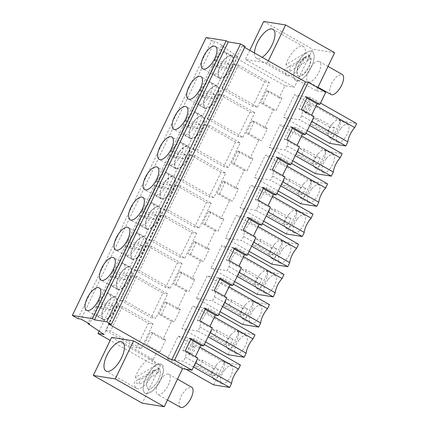 <?xml version="1.0" encoding="UTF-8"?>
<svg xmlns="http://www.w3.org/2000/svg" width="429" height="429" viewBox="0 0 429 429"><rect width="100%" height="100%" fill="white"/><g stroke="black" fill="none" stroke-linecap="round" stroke-linejoin="round"><path stroke-width="0.32" stroke-dasharray="2.15 1.61" d="M111.615 337.392L160.596 365.154L151.185 363.653L110.167 340.406M160.596 365.154L142.294 403.185M334.615 52.719L312.65 49.212L294.348 87.237L284.936 85.736L279.102 97.855L281.971 98.316L276.099 110.516L273.23 110.06L264.575 128.04L267.444 128.502L261.572 140.701L258.703 140.24L250.048 158.226L252.917 158.682L247.045 170.881L244.176 170.426L235.521 188.411L238.39 188.867L232.518 201.067L229.649 200.611L220.994 218.592L223.863 219.053L217.991 231.252L215.122 230.797L206.467 248.777L209.336 249.238L203.464 261.438L200.595 260.977L191.94 278.963L194.809 279.418L188.942 291.623L186.068 291.162L177.418 309.148L180.287 309.604L174.415 321.804L171.546 321.348L162.891 339.334L165.76 339.789L152.794 332.593L146.922 344.793L144.423 344.39L150.295 332.191L152.794 332.593M317.766 87.736L316.318 90.744L325.729 92.246M314.023 116.57L311.154 116.109L311.599 115.192M299.496 146.756L296.627 146.294L297.072 145.377M284.969 176.936L282.1 176.48L282.545 175.563M270.447 207.121L267.578 206.665L268.018 205.748M255.92 237.307L253.051 236.851L253.491 235.929M241.393 267.492L238.524 267.031L238.964 266.114M226.866 297.672L223.997 297.217L224.437 296.3M212.339 327.858L209.47 327.402L209.91 326.485M197.812 358.043L194.943 357.588L195.383 356.665M165.76 339.789L159.888 351.989L157.019 351.533L151.185 363.653M318.677 61.261A11.545 4.896 -60.5 0 0 309.025 69.943A11.545 4.896 -60.5 0 0 308.027 81.607A11.545 4.896 -60.5 0 0 308.762 81.864A11.545 4.896 -60.5 0 0 318.415 73.182A11.545 4.896 -60.5 0 0 319.412 61.519A11.545 4.896 -60.5 0 0 318.677 61.261M197.994 331.07L181.95 328.512L192.739 306.091L208.784 308.649L206.821 312.73A13.32 5.652 -60.5 0 0 199.957 326.995L197.994 331.07L208.049 336.77M243.538 236.438L241.575 240.519L225.531 237.961L236.32 215.54L252.365 218.098L250.402 222.179A13.32 5.652 -60.5 0 0 243.538 236.438L253.593 242.138M272.592 176.072L270.629 180.153L254.585 177.59L265.374 155.169L281.419 157.733L279.456 161.808A13.32 5.652 -60.5 0 0 272.592 176.072L282.647 181.767M235.875 252.365A13.32 5.652 -60.5 0 0 229.011 266.623L227.048 270.704L211.004 268.141L221.793 245.72L237.838 248.284L235.875 252.365L243.5 256.687M196.477 298.327L207.266 275.906L223.311 278.469L221.348 282.545A13.32 5.652 -60.5 0 0 214.484 296.809L212.521 300.89L196.477 298.327L220.104 311.717M256.102 210.333L240.058 207.775L250.847 185.355L266.892 187.913L264.929 191.994A13.32 5.652 -60.5 0 0 258.065 206.252L256.102 210.333L266.157 216.034M287.119 145.887L285.151 149.968L269.112 147.404L279.901 124.984L295.946 127.547L293.978 131.628A13.32 5.652 -60.5 0 0 287.119 145.887L297.174 151.587M168.147 374.04A11.545 4.896 -60.5 0 0 158.499 382.716A11.545 4.896 -60.5 0 0 157.497 394.385A11.545 4.896 -60.5 0 0 158.237 394.637A11.545 4.896 -60.5 0 0 167.889 385.955A11.545 4.896 -60.5 0 0 168.887 374.292A11.545 4.896 -60.5 0 0 168.147 374.04M178.212 336.277L194.257 338.835L192.294 342.916A13.32 5.652 -60.5 0 0 185.43 357.175L183.467 361.256L167.423 358.698L178.212 336.277L224.394 362.451L240.438 365.009M194.026 346.605A4.44 1.882 -60.5 0 0 190.31 349.941A4.44 1.882 -60.5 0 0 189.929 354.429A4.44 1.882 -60.5 0 0 190.213 354.526A4.44 1.882 -60.5 0 0 193.924 351.19A4.44 1.882 -60.5 0 0 194.305 346.702A4.44 1.882 -60.5 0 0 194.026 346.605M301.646 115.701L299.678 119.782L283.639 117.219L294.428 94.804L310.473 97.362L308.505 101.442A13.32 5.652 -60.5 0 0 301.646 115.701L311.701 121.402M306.424 113.052A4.44 1.882 -60.5 0 0 310.135 109.717A4.44 1.882 -60.5 0 0 310.521 105.228A4.44 1.882 -60.5 0 0 310.237 105.132A4.44 1.882 -60.5 0 0 306.526 108.467A4.44 1.882 -60.5 0 0 306.14 112.956A4.44 1.882 -60.5 0 0 306.424 113.052M245.109 46.471L242.165 46.005L244.653 47.415M242.165 46.005L108.414 323.922M77.944 318.629L211.695 40.712L206.102 37.538M211.695 40.712L214.838 41.211L81.081 319.128M284.936 85.736L231.757 55.593L237.838 56.564L221.686 45.726L223.23 45.973L214.838 41.211M223.23 45.973L89.479 323.89M221.686 45.726L88.17 323.15M237.838 56.564L104.086 334.481M231.757 55.593L99.137 331.161M264.575 128.04L251.979 120.903L246.107 133.103L248.611 133.505L261.572 140.701M258.703 140.24L246.107 133.103M250.048 158.226L237.452 151.088L231.585 163.288L234.084 163.685L247.045 170.881M244.176 170.426L231.585 163.288M235.521 188.411L222.93 181.274L217.058 193.474L219.557 193.87L232.518 201.067M229.649 200.611L217.058 193.474M220.994 218.592L208.403 211.454L202.531 223.654L205.03 224.056L217.991 231.252M215.122 230.797L202.531 223.654M206.467 248.777L193.876 241.64L188.004 253.839L190.503 254.241L203.464 261.438M200.595 260.977L188.004 253.839M191.94 278.963L179.349 271.825L173.477 284.025L175.976 284.422L188.942 291.623M186.068 291.162L173.477 284.025M177.418 309.148L164.822 302.011L158.95 314.21L161.449 314.607L174.415 321.804M171.546 321.348L158.95 314.21M162.891 339.334L150.295 332.191M157.019 351.533L144.423 344.39M279.102 97.855L266.506 90.717L260.634 102.917L263.133 103.319L276.099 110.516M273.23 110.06L260.634 102.917M105.765 330.346L136.551 347.796L141.259 348.546L110.468 331.097L105.765 330.346L117.584 305.786L148.37 323.235L136.551 347.796M207.448 119.058L238.234 136.508L242.943 137.259L212.157 119.809L207.448 119.058L219.267 94.498L250.059 111.948L238.234 136.508M149.34 239.795L180.132 257.244L184.835 257.995L154.049 240.546L149.34 239.795L161.165 215.235L191.951 232.684L180.132 257.244M163.867 209.609L194.659 227.059L199.362 227.81L168.576 210.36L163.867 209.609L175.686 185.049L206.478 202.499L194.659 227.059M120.292 300.161L132.111 275.6L162.897 293.055L151.078 317.61L155.786 318.361L124.995 300.911L120.292 300.161L151.078 317.61M134.813 269.98L165.605 287.43L170.313 288.181L139.522 270.731L134.813 269.98L146.638 245.42L177.424 262.87L165.605 287.43M235.532 142.133L223.713 166.693L228.416 167.444L240.235 142.884L235.532 142.133L204.74 124.683L192.921 149.238L223.713 166.693M221.005 172.313L209.186 196.873L213.889 197.624L225.713 173.069L221.005 172.313L190.213 154.864L178.394 179.424L209.186 196.873M252.761 106.322L264.586 81.762L233.794 64.312L221.975 88.873L252.761 106.322L257.47 107.073L226.684 89.623L221.975 88.873M160.548 363.931A16.651 7.062 -60.5 0 0 146.627 376.447A16.651 7.062 -60.5 0 0 145.184 393.275A16.651 7.062 -60.5 0 0 146.246 393.64L153.137 390.487L160.167 381.124L163.594 370.517L161.61 364.296L160.548 363.931A16.651 7.062 -60.5 0 0 146.627 376.447A16.651 7.062 -60.5 0 0 145.184 393.275A16.651 7.062 -60.5 0 0 146.246 393.64A16.651 7.062 -60.5 0 0 160.167 381.124A16.651 7.062 -60.5 0 0 161.61 364.296A16.651 7.062 -60.5 0 0 160.548 363.931M180.287 309.604L167.321 302.407L161.449 314.607M164.822 302.011L167.321 302.407M194.809 279.418L181.848 272.222L175.976 284.422M179.349 271.825L181.848 272.222M209.336 249.238L196.375 242.036L190.503 254.241M193.876 241.64L196.375 242.036M223.863 219.053L210.902 211.856L205.03 224.056M208.403 211.454L210.902 211.856M238.39 188.867L225.429 181.671L219.557 193.87M222.93 181.274L225.429 181.671M252.917 158.682L239.956 151.485L234.084 163.685M237.452 151.088L239.956 151.485M267.444 128.502L254.477 121.3L248.611 133.505M251.979 120.903L254.477 121.3M281.971 98.316L269.004 91.12L263.133 103.319M266.506 90.717L269.004 91.12M268.361 60.848L267.337 62.983L316.318 90.744M267.337 62.983L245.372 59.475L294.348 87.237M249.78 50.316L245.372 59.475M263.669 21.45L312.65 49.212M306.907 98.048L304.805 96.831L298.933 109.03L311.154 116.109M307.303 97.233L304.805 96.831M301.431 109.433L298.933 109.03M292.38 128.233L290.277 127.016L284.406 139.216L296.627 146.294M292.776 127.413L290.277 127.016M286.904 139.613L284.406 139.216M277.853 158.419L275.75 157.202L269.879 169.401L282.1 176.48M278.249 157.599L275.75 157.202M272.377 169.798L269.879 169.401M263.326 188.604L261.223 187.382L255.352 199.587L267.578 206.665M263.722 187.784L261.223 187.382M257.85 199.984L255.352 199.587M248.799 218.785L246.696 217.567L240.825 229.767L253.051 236.851M249.195 217.97L246.696 217.567M243.323 230.169L240.825 229.767M234.272 248.97L232.169 247.753L226.298 259.953L238.524 267.031M234.668 248.15L232.169 247.753M228.796 260.355L226.298 259.953M219.745 279.156L217.642 277.938L211.77 290.138L223.997 297.217M220.141 278.335L217.642 277.938M214.269 290.535L211.77 290.138M205.218 309.341L203.115 308.119L197.243 320.324L209.47 327.402M205.614 308.521L203.115 308.119M199.742 320.72L197.243 320.324M190.696 339.527L188.588 338.304L182.716 350.504L194.943 357.588M191.087 338.706L188.588 338.304M185.215 350.906L182.716 350.504M159.888 351.989L146.922 344.793M298.97 76.308A11.545 4.896 119.5 0 1 298.23 76.056A11.545 4.896 119.5 0 1 299.233 64.393A11.545 4.896 119.5 0 1 308.88 55.711L309.62 55.963L310.998 60.275L308.617 67.632L303.748 74.126L298.97 76.308L298.23 76.056L296.852 71.745L299.233 64.393L304.102 57.899L308.88 55.711A11.545 4.896 119.5 0 1 309.62 55.963A11.545 4.896 119.5 0 1 308.617 67.632A11.545 4.896 119.5 0 1 298.97 76.308M205.577 341.902L181.95 328.512M199.957 326.995L210.012 332.69M206.821 312.73L214.446 317.052M218.838 314.35L208.784 308.649M228.131 354.686L238.921 332.266L254.965 334.829M238.921 332.266L192.739 306.091M232.952 339.119L228.051 338.336L225 344.675L229.901 345.452L232.952 339.119L217.208 330.196L212.307 329.413L209.255 335.751L214.157 336.529L217.208 330.196M229.901 345.452L214.157 336.529M251.63 246.219L241.575 240.519M250.402 222.179L258.027 226.501M262.419 223.799L252.365 218.098M271.713 264.135L282.502 241.715L298.546 244.273M282.502 241.715L236.32 215.54M249.158 251.351L225.531 237.961M276.533 248.563L271.632 247.78L268.581 254.118L273.482 254.901L276.533 248.563L260.789 239.639L255.888 238.856L252.837 245.195L257.738 245.978L260.789 239.639M273.482 254.901L257.738 245.978M280.684 185.848L270.629 180.153M279.456 161.808L287.081 166.136M291.473 163.428L281.419 157.733M300.767 203.764L311.556 181.344L327.6 183.907M311.556 181.344L265.374 155.169M278.212 190.98L254.585 177.59M305.587 188.197L300.686 187.414L297.635 193.752L302.536 194.535L305.587 188.197L289.843 179.274L284.942 178.491L281.891 184.829L286.792 185.612L289.843 179.274M302.536 194.535L286.792 185.612M229.011 266.623L239.066 272.324M247.892 253.984L237.838 248.284M257.185 294.315L267.975 271.895L284.019 274.458M267.975 271.895L221.793 245.72M234.631 281.537L211.004 268.141M262.006 278.748L257.105 277.965L254.054 284.304L258.955 285.087L262.006 278.748L246.262 269.825L241.361 269.042L238.309 275.38L243.211 276.163L246.262 269.825M258.955 285.087L243.211 276.163M237.103 276.405L227.048 270.704M242.658 324.501L253.448 302.08L207.266 275.906M247.479 308.934L242.578 308.151L239.527 314.489L244.428 315.272L247.479 308.934L231.735 300.01L226.834 299.228L223.782 305.566L228.684 306.349L231.735 300.01M244.428 315.272L228.684 306.349M222.576 306.585L212.521 300.89M214.484 296.809L224.539 302.509M221.348 282.545L228.973 286.872M233.365 284.164L223.311 278.469M253.448 302.08L269.492 304.644M263.685 221.166L240.058 207.775M258.065 206.252L268.12 211.953M264.929 191.994L272.554 196.316M276.946 193.613L266.892 187.913M286.24 233.95L297.029 211.529L313.073 214.087M297.029 211.529L250.847 185.355M291.06 218.382L286.159 217.6L283.108 223.933L288.009 224.716L291.06 218.382L275.316 209.459L270.415 208.676L267.364 215.009L272.265 215.792L275.316 209.459M288.009 224.716L272.265 215.792M295.211 155.668L285.151 149.968M293.978 131.628L301.608 135.95M306 133.247L295.946 127.547M315.294 173.579L326.083 151.158L342.127 153.721M326.083 151.158L279.901 124.984M292.739 160.8L269.112 147.404M320.114 158.011L315.208 157.228L312.162 163.567L317.063 164.35L320.114 158.011L304.37 149.088L299.469 148.305L296.418 154.644L301.319 155.427L304.37 149.088M317.063 164.35L301.319 155.427M148.439 389.087L147.705 388.83L146.327 384.518L148.702 377.166L153.577 370.672L158.355 368.484A11.545 4.896 119.5 0 1 159.089 368.742A11.545 4.896 119.5 0 1 158.092 380.405A11.545 4.896 119.5 0 1 148.439 389.087L147.705 388.83L146.327 384.518L148.702 377.166L153.577 370.672L158.355 368.484A11.545 4.896 119.5 0 1 159.089 368.742A11.545 4.896 119.5 0 1 158.092 380.405A11.545 4.896 119.5 0 1 148.439 389.087M204.311 344.535L194.257 338.835M213.604 384.872L224.394 362.451M185.966 369.203L167.423 358.698M218.425 369.299L213.524 368.516L210.473 374.855L215.374 375.638L218.425 369.299L202.681 360.376L197.78 359.593L194.728 365.932L199.635 366.715L202.681 360.376M215.374 375.638L199.635 366.715M193.522 366.956L183.467 361.256M185.43 357.175L195.485 362.875M192.294 342.916L199.919 347.238M192.626 345.812C195.27 345.972 191.227 354.381 188.814 353.732A4.44 1.882 119.5 0 1 188.529 353.635A4.44 1.882 119.5 0 1 188.91 349.147A4.44 1.882 119.5 0 1 192.626 345.812L194.305 346.702M309.738 125.483L299.678 119.782M308.505 101.442L316.135 105.765M320.527 103.062L310.473 97.362M329.821 143.399L340.61 120.978L356.655 123.536M340.61 120.978L294.428 94.804M307.266 130.614L283.639 117.219M315.846 125.241L318.897 118.903L313.996 118.12L310.945 124.458L315.846 125.241L331.59 134.164L334.641 127.826L318.897 118.903M308.837 104.338C311.486 104.499 307.437 112.907 305.024 112.259A4.44 1.882 119.5 0 1 304.74 112.162A4.44 1.882 119.5 0 1 305.126 107.674A4.44 1.882 119.5 0 1 308.837 104.338L310.521 105.228M106.987 302.129L101.786 312.687L102.976 319.637L104.285 319.959A12.881 5.464 -60.5 0 0 114.806 309.776A12.881 5.464 -60.5 0 0 115.68 297.227A12.881 5.464 -60.5 0 0 114.371 296.911A12.881 5.464 -60.5 0 0 106.987 302.129M176.914 169.037A12.881 5.464 -60.5 0 0 187.435 158.853A12.881 5.464 -60.5 0 0 188.31 146.31A12.881 5.464 -60.5 0 0 187.006 145.989A12.881 5.464 -60.5 0 0 179.622 151.206L174.421 161.765L175.611 168.715L176.914 169.037M194.149 121.026L188.948 131.58L190.138 138.535L191.441 138.851A12.881 5.464 -60.5 0 0 201.962 128.668A12.881 5.464 -60.5 0 0 202.837 116.125A12.881 5.464 -60.5 0 0 201.533 115.803A12.881 5.464 -60.5 0 0 194.149 121.026M136.041 241.763L130.84 252.316L132.03 259.272L133.339 259.588A12.881 5.464 -60.5 0 0 143.86 249.405A12.881 5.464 -60.5 0 0 144.734 236.862A12.881 5.464 -60.5 0 0 143.425 236.54A12.881 5.464 -60.5 0 0 136.041 241.763M121.514 271.943L116.313 282.502L117.503 289.452L118.812 289.773A12.881 5.464 -60.5 0 0 129.333 279.59A12.881 5.464 -60.5 0 0 130.207 267.047A12.881 5.464 -60.5 0 0 128.898 266.725A12.881 5.464 -60.5 0 0 121.514 271.943M172.479 176.174A12.881 5.464 -60.5 0 0 165.095 181.392L159.894 191.951L161.084 198.9L162.387 199.222A12.881 5.464 -60.5 0 0 172.908 189.033A12.881 5.464 -60.5 0 0 173.783 176.491A12.881 5.464 -60.5 0 0 172.479 176.174M150.568 211.577L145.367 222.131L146.557 229.086L147.866 229.402A12.881 5.464 -60.5 0 0 158.381 219.219A12.881 5.464 -60.5 0 0 159.261 206.676A12.881 5.464 -60.5 0 0 157.952 206.36A12.881 5.464 -60.5 0 0 150.568 211.577M208.676 90.841L203.475 101.394L204.665 108.349L205.968 108.666A12.881 5.464 -60.5 0 0 216.489 98.482A12.881 5.464 -60.5 0 0 217.364 85.939A12.881 5.464 -60.5 0 0 216.06 85.623A12.881 5.464 -60.5 0 0 208.676 90.841M223.203 60.655L218.002 71.214L219.192 78.164L220.495 78.48A12.881 5.464 -60.5 0 0 231.017 68.297A12.881 5.464 -60.5 0 0 231.891 55.754A12.881 5.464 -60.5 0 0 230.588 55.438A12.881 5.464 -60.5 0 0 223.203 60.655M148.37 323.235L153.078 323.986L141.259 348.546M117.584 305.786L122.286 306.537L153.078 323.986M122.286 306.537L110.468 331.097M250.059 111.948L254.762 112.698L242.943 137.259M219.267 94.498L223.976 95.249L254.762 112.698M223.976 95.249L212.157 119.809M191.951 232.684L196.659 233.435L184.835 257.995M161.165 215.235L165.867 215.985L196.659 233.435M165.867 215.985L154.049 240.546M206.478 202.499L211.186 203.249L199.362 227.81M175.686 185.049L180.394 185.8L211.186 203.249M180.394 185.8L168.576 210.36M132.111 275.6L136.813 276.356L167.605 293.806L155.786 318.361M162.897 293.055L167.605 293.806M136.813 276.356L124.995 300.911M177.424 262.87L182.132 263.62L170.313 288.181M146.638 245.42L151.34 246.171L182.132 263.62M151.34 246.171L139.522 270.731M204.74 124.683L209.449 125.434L240.235 142.884M192.921 149.238L197.63 149.994L228.416 167.444M209.449 125.434L197.63 149.994M190.213 154.864L194.922 155.62L225.713 173.069M178.394 179.424L183.103 180.175L213.889 197.624M194.922 155.62L183.103 180.175M233.794 64.312L238.503 65.063L226.684 89.623M264.586 81.762L269.289 82.513L257.47 107.073M238.503 65.063L269.289 82.513M254.488 52.987A16.651 7.062 -60.5 0 0 256.531 58.29A16.651 7.062 -60.5 0 0 257.593 58.655A16.651 7.062 -60.5 0 0 262.124 57.314M311.073 51.158A16.651 7.062 -60.5 0 0 297.152 63.674A16.651 7.062 -60.5 0 0 295.715 80.496A16.651 7.062 -60.5 0 0 296.777 80.867A16.651 7.062 -60.5 0 0 310.698 68.345A16.651 7.062 -60.5 0 0 312.135 51.523A16.651 7.062 -60.5 0 0 311.073 51.158A16.651 7.062 -60.5 0 0 297.152 63.674A16.651 7.062 -60.5 0 0 295.715 80.496A16.651 7.062 -60.5 0 0 296.777 80.867A16.651 7.062 -60.5 0 0 310.698 68.345A16.651 7.062 -60.5 0 0 312.135 51.523A16.651 7.062 -60.5 0 0 311.073 51.158M239.2 339.677A10.216 4.333 119.5 0 1 246.096 335.794A10.216 4.333 119.5 0 1 242.916 349.678A10.216 4.333 119.5 0 1 236.02 353.566A10.216 4.333 119.5 0 1 239.2 339.677M228.051 338.336L212.307 329.413M225 344.675L209.255 335.751M282.781 249.126A10.216 4.333 119.5 0 1 289.677 245.238A10.216 4.333 119.5 0 1 286.497 259.127A10.216 4.333 119.5 0 1 279.601 263.009A10.216 4.333 119.5 0 1 282.781 249.126M271.632 247.78L255.888 238.856M268.581 254.118L252.837 245.195M311.835 188.755A10.216 4.333 119.5 0 1 318.731 184.872A10.216 4.333 119.5 0 1 315.551 198.756A10.216 4.333 119.5 0 1 308.655 202.644A10.216 4.333 119.5 0 1 311.835 188.755M300.686 187.414L284.942 178.491M297.635 193.752L281.891 184.829M268.254 279.311A10.216 4.333 119.5 0 1 275.15 275.423A10.216 4.333 119.5 0 1 271.97 289.307A10.216 4.333 119.5 0 1 265.074 293.195A10.216 4.333 119.5 0 1 268.254 279.311M257.105 277.965L241.361 269.042M254.054 284.304L238.309 275.38M253.727 309.491A10.216 4.333 119.5 0 1 260.623 305.609A10.216 4.333 119.5 0 1 257.443 319.492A10.216 4.333 119.5 0 1 250.547 323.38A10.216 4.333 119.5 0 1 253.727 309.491M242.578 308.151L226.834 299.228M239.527 314.489L223.782 305.566M297.308 218.94A10.216 4.333 119.5 0 1 304.204 215.058A10.216 4.333 119.5 0 1 301.024 228.941A10.216 4.333 119.5 0 1 294.128 232.829A10.216 4.333 119.5 0 1 297.308 218.94M286.159 217.6L270.415 208.676M283.108 223.933L267.364 215.009M326.362 158.574A10.216 4.333 119.5 0 1 333.253 154.687A10.216 4.333 119.5 0 1 330.073 168.57A10.216 4.333 119.5 0 1 323.182 172.458A10.216 4.333 119.5 0 1 326.362 158.574M315.208 157.228L299.469 148.305M312.162 163.567L296.418 154.644M224.673 369.862A10.216 4.333 119.5 0 1 231.569 365.975A10.216 4.333 119.5 0 1 228.389 379.863A10.216 4.333 119.5 0 1 221.493 383.746A10.216 4.333 119.5 0 1 224.673 369.862M213.524 368.516L197.78 359.593M210.473 374.855L194.728 365.932M340.889 128.389A10.216 4.333 119.5 0 1 347.78 124.501A10.216 4.333 119.5 0 1 344.6 138.39A10.216 4.333 119.5 0 1 337.709 142.272A10.216 4.333 119.5 0 1 340.889 128.389M334.641 127.826L329.735 127.043L326.689 133.381L310.945 124.458M326.689 133.381L331.59 134.164M329.735 127.043L313.996 118.12M230.807 334.92L234.604 331.429L237.698 331.032L238.642 336.545L234.518 344.921A10.216 4.333 119.5 0 1 227.627 348.804A10.216 4.333 119.5 0 1 230.807 334.92M274.383 244.364L278.185 240.873L281.279 240.481L282.223 245.994L278.099 254.365A10.216 4.333 119.5 0 1 271.203 258.253A10.216 4.333 119.5 0 1 274.383 244.364M303.437 183.998L307.239 180.507L310.333 180.11L311.277 185.623L307.153 193.999A10.216 4.333 119.5 0 1 300.257 197.882A10.216 4.333 119.5 0 1 303.437 183.998M259.856 274.549L263.658 271.058L266.752 270.667L267.696 276.179L263.572 284.55A10.216 4.333 119.5 0 1 256.681 288.438A10.216 4.333 119.5 0 1 259.856 274.549M245.334 304.735L249.131 301.244L252.225 300.847L253.169 306.365L249.045 314.736A10.216 4.333 119.5 0 1 242.154 318.618A10.216 4.333 119.5 0 1 245.334 304.735M288.91 214.184L292.712 210.693L295.806 210.296L296.75 215.808L292.626 224.179A10.216 4.333 119.5 0 1 285.73 228.067A10.216 4.333 119.5 0 1 288.91 214.184M317.964 153.813L321.766 150.322L324.86 149.93L325.804 155.443L321.68 163.814A10.216 4.333 119.5 0 1 314.784 167.701A10.216 4.333 119.5 0 1 317.964 153.813M216.28 365.106A10.216 4.333 119.5 0 1 223.171 361.218A10.216 4.333 119.5 0 1 219.991 375.102L216.189 378.593L213.1 378.989L212.157 373.477L216.28 365.106M332.491 123.627L336.293 120.136L339.387 119.745L340.331 125.257L336.207 133.628A10.216 4.333 119.5 0 1 329.311 137.516A10.216 4.333 119.5 0 1 332.491 123.627M104.027 319.455A12.355 5.239 119.5 0 1 103.239 319.181A12.355 5.239 119.5 0 1 104.306 306.703A12.355 5.239 119.5 0 1 114.634 297.415A12.355 5.239 119.5 0 1 115.422 297.683A12.355 5.239 119.5 0 1 114.35 310.167A12.355 5.239 119.5 0 1 104.027 319.455M98.616 302.027A12.355 5.239 119.5 0 1 108.333 293.844A12.355 5.239 119.5 0 1 109.122 294.117A12.355 5.239 119.5 0 1 109.352 303.743L113.551 306.118A12.355 5.239 119.5 0 1 111.642 310.081L107.443 307.7C104.027 313.202 100.788 315.932 97.726 315.883L96.938 315.61L95.426 312.14L96.707 305.99L100.906 308.365A12.355 5.239 119.5 0 1 102.815 304.408L98.616 302.027L109.352 303.743M96.707 305.99L107.443 307.7M100.906 308.365L111.642 310.081M113.551 306.118L102.815 304.408M118.549 289.269A12.355 5.239 119.5 0 1 117.76 288.996A12.355 5.239 119.5 0 1 118.833 276.517A12.355 5.239 119.5 0 1 129.161 267.229A12.355 5.239 119.5 0 1 129.949 267.503A12.355 5.239 119.5 0 1 128.877 279.981A12.355 5.239 119.5 0 1 118.549 289.269M113.143 271.841A12.355 5.239 119.5 0 1 122.86 263.658A12.355 5.239 119.5 0 1 123.649 263.932A12.355 5.239 119.5 0 1 123.879 273.557L128.078 275.938A12.355 5.239 119.5 0 1 126.169 279.896L121.97 277.515C118.554 283.017 115.315 285.746 112.253 285.698L111.465 285.424L109.953 281.955L111.234 275.804L115.433 278.185A12.355 5.239 119.5 0 1 117.342 274.222L113.143 271.841L123.879 273.557M111.234 275.804L121.97 277.515M115.433 278.185L126.169 279.896M128.078 275.938L117.342 274.222M133.076 259.084A12.355 5.239 119.5 0 1 132.288 258.816A12.355 5.239 119.5 0 1 133.36 246.332A12.355 5.239 119.5 0 1 143.683 237.044A12.355 5.239 119.5 0 1 144.471 237.317A12.355 5.239 119.5 0 1 143.404 249.796A12.355 5.239 119.5 0 1 133.076 259.084M127.67 241.656A12.355 5.239 119.5 0 1 137.387 233.478A12.355 5.239 119.5 0 1 138.176 233.746A12.355 5.239 119.5 0 1 138.406 243.372L142.605 245.753A12.355 5.239 119.5 0 1 140.696 249.71L136.497 247.335C133.081 252.837 129.842 255.561 126.78 255.518L125.992 255.244L124.48 251.775L125.761 245.619L129.96 248A12.355 5.239 119.5 0 1 131.869 244.037L127.67 241.656L138.406 243.372M125.761 245.619L136.497 247.335M129.96 248L140.696 249.71M142.605 245.753L131.869 244.037M147.603 228.898A12.355 5.239 119.5 0 1 146.815 228.63A12.355 5.239 119.5 0 1 147.887 216.146A12.355 5.239 119.5 0 1 158.21 206.858A12.355 5.239 119.5 0 1 158.998 207.132A12.355 5.239 119.5 0 1 157.931 219.616A12.355 5.239 119.5 0 1 147.603 228.898M142.197 211.476A12.355 5.239 119.5 0 1 151.914 203.292A12.355 5.239 119.5 0 1 152.703 203.561A12.355 5.239 119.5 0 1 152.933 213.186L157.132 215.567A12.355 5.239 119.5 0 1 155.223 219.53L151.024 217.149C147.608 222.651 144.369 225.381 141.307 225.332L140.519 225.059L139.007 221.589L140.288 215.433L144.487 217.814A12.355 5.239 119.5 0 1 146.396 213.851L142.197 211.476L152.933 213.186M140.288 215.433L151.024 217.149M144.487 217.814L155.223 219.53M157.132 215.567L146.396 213.851M162.13 198.718A12.355 5.239 119.5 0 1 161.342 198.445A12.355 5.239 119.5 0 1 162.414 185.966A12.355 5.239 119.5 0 1 172.737 176.678A12.355 5.239 119.5 0 1 173.525 176.946A12.355 5.239 119.5 0 1 172.458 189.43A12.355 5.239 119.5 0 1 162.13 198.718M156.724 181.29A12.355 5.239 119.5 0 1 166.441 173.107A12.355 5.239 119.5 0 1 167.23 173.38A12.355 5.239 119.5 0 1 167.46 183.006L171.659 185.382A12.355 5.239 119.5 0 1 169.75 189.345L165.551 186.964C162.135 192.465 158.896 195.195 155.834 195.147L155.046 194.873L153.528 191.404L154.815 185.253L159.014 187.629A12.355 5.239 119.5 0 1 160.923 183.671L156.724 181.29L167.46 183.006M154.815 185.253L165.551 186.964M159.014 187.629L169.75 189.345M171.659 185.382L160.923 183.671M176.657 168.533A12.355 5.239 119.5 0 1 175.869 168.259A12.355 5.239 119.5 0 1 176.936 155.781A12.355 5.239 119.5 0 1 187.264 146.493A12.355 5.239 119.5 0 1 188.052 146.766A12.355 5.239 119.5 0 1 186.985 159.245A12.355 5.239 119.5 0 1 176.657 168.533M171.251 151.105A12.355 5.239 119.5 0 1 180.968 142.921A12.355 5.239 119.5 0 1 181.757 143.195A12.355 5.239 119.5 0 1 181.987 152.821L186.181 155.196A12.355 5.239 119.5 0 1 184.277 159.159L180.078 156.778C176.662 162.28 173.423 165.009 170.361 164.961L169.573 164.688L168.055 161.218L169.342 155.067L173.541 157.448A12.355 5.239 119.5 0 1 175.45 153.485L171.251 151.105L181.987 152.821M169.342 155.067L180.078 156.778M173.541 157.448L184.277 159.159M186.181 155.196L175.45 153.485M191.184 138.347A12.355 5.239 119.5 0 1 190.396 138.074A12.355 5.239 119.5 0 1 191.463 125.595A12.355 5.239 119.5 0 1 201.791 116.307A12.355 5.239 119.5 0 1 202.579 116.581A12.355 5.239 119.5 0 1 201.512 129.059A12.355 5.239 119.5 0 1 191.184 138.347M185.778 120.919A12.355 5.239 119.5 0 1 195.495 112.736A12.355 5.239 119.5 0 1 196.284 113.009A12.355 5.239 119.5 0 1 196.509 122.635L200.708 125.016A12.355 5.239 119.5 0 1 198.804 128.973L194.605 126.598C191.189 132.1 187.95 134.824 184.888 134.781L184.1 134.508L182.582 131.033L183.869 124.882L188.068 127.263A12.355 5.239 119.5 0 1 189.977 123.3L185.778 120.919L196.509 122.635M183.869 124.882L194.605 126.598M188.068 127.263L198.804 128.973M200.708 125.016L189.977 123.3M205.711 108.162A12.355 5.239 119.5 0 1 204.923 107.893A12.355 5.239 119.5 0 1 205.99 95.41A12.355 5.239 119.5 0 1 216.318 86.122A12.355 5.239 119.5 0 1 217.106 86.395A12.355 5.239 119.5 0 1 216.039 98.879A12.355 5.239 119.5 0 1 205.711 108.162M200.305 90.739A12.355 5.239 119.5 0 1 210.022 82.556A12.355 5.239 119.5 0 1 210.811 82.824A12.355 5.239 119.5 0 1 211.036 92.45L215.235 94.83A12.355 5.239 119.5 0 1 213.331 98.793L209.132 96.412C205.716 101.914 202.477 104.638 199.415 104.596L198.627 104.322L197.109 100.853L198.396 94.696L202.595 97.077A12.355 5.239 119.5 0 1 204.499 93.114L200.305 90.739L211.036 92.45M198.396 94.696L209.132 96.412M202.595 97.077L213.331 98.793M215.235 94.83L204.499 93.114M220.238 77.981A12.355 5.239 119.5 0 1 219.45 77.708A12.355 5.239 119.5 0 1 220.517 65.224A12.355 5.239 119.5 0 1 230.845 55.942A12.355 5.239 119.5 0 1 231.633 56.21A12.355 5.239 119.5 0 1 230.566 68.694A12.355 5.239 119.5 0 1 220.238 77.981M214.832 60.553A12.355 5.239 119.5 0 1 224.549 52.37A12.355 5.239 119.5 0 1 225.338 52.644A12.355 5.239 119.5 0 1 225.563 62.264L229.762 64.645A12.355 5.239 119.5 0 1 227.858 68.608L223.659 66.227C220.243 71.729 217.004 74.458 213.942 74.41L213.154 74.137L211.636 70.667L212.923 64.516L217.122 66.892A12.355 5.239 119.5 0 1 219.026 62.934L214.832 60.553L225.563 62.264M212.923 64.516L223.659 66.227M217.122 66.892L227.858 68.608M229.762 64.645L219.026 62.934M180.282 407.298L178.904 402.987L181.279 395.629L186.154 389.141L190.932 386.953A11.545 4.896 119.5 0 1 191.666 387.205M135.398 377.461C138.074 368.044 147.142 357.824 151.796 358.976A16.651 7.062 119.5 0 1 152.863 359.341A16.651 7.062 119.5 0 1 154.826 365.814L159.374 368.393A16.651 7.062 119.5 0 1 158.451 372.774L139.023 384.416A16.651 7.062 119.5 0 1 139.945 380.04L135.398 377.461L154.826 365.814M158.451 372.774L153.904 370.195A16.651 7.062 119.5 0 1 137.5 388.685A16.651 7.062 119.5 0 1 136.438 388.315A16.651 7.062 119.5 0 1 134.475 381.842L139.023 384.416M153.904 370.195L134.475 381.842M159.374 368.393L139.945 380.04M330.813 94.519L329.434 90.208L331.81 82.856L336.685 76.362L341.463 74.174A11.545 4.896 119.5 0 1 342.197 74.431M285.923 64.688C288.599 55.266 297.667 45.05 302.327 46.198A16.651 7.062 119.5 0 1 303.389 46.563A16.651 7.062 119.5 0 1 305.357 53.04L309.904 55.62A16.651 7.062 119.5 0 1 308.982 59.996L289.548 71.643A16.651 7.062 119.5 0 1 290.476 67.262L285.923 64.688L305.357 53.04M308.982 59.996L304.429 57.422A16.651 7.062 119.5 0 1 288.031 75.906A16.651 7.062 119.5 0 1 286.969 75.542A16.651 7.062 119.5 0 1 285.001 69.064L289.548 71.643M304.429 57.422L285.001 69.064M309.904 55.62L290.476 67.262M136.438 388.315L106.001 371.064M152.863 359.341L122.426 342.09M317.996 87.259L308.027 81.607M328.029 66.404L319.412 61.519M167.466 400.032L157.497 394.385M177.504 379.177L168.887 374.292M188.529 353.635L189.929 354.429M304.74 112.162L306.14 112.956M102.976 319.637L86.535 310.317M115.68 297.227L99.233 287.907M188.31 146.31L171.868 136.99M175.611 168.715L159.17 159.395M190.138 138.529L173.697 129.209M202.837 116.125L186.395 106.805M132.03 259.272L115.589 249.951M144.734 236.862L128.287 227.542M117.503 289.452L101.062 280.132M130.207 267.047L113.76 257.727M173.783 176.491L157.341 167.171M161.084 198.9L144.643 189.58M146.557 229.086L130.116 219.766M159.261 206.676L142.814 197.356M204.665 108.349L188.224 99.029M217.364 85.939L200.922 76.619M219.192 78.164L202.745 68.844M231.891 55.754L215.449 46.434M303.389 46.563L272.951 29.311M286.969 75.542L256.531 58.29M237.698 331.032L246.096 335.794M227.627 348.804L236.02 353.566M281.279 240.481L289.677 245.238M271.203 258.253L279.601 263.009M310.333 180.11L318.731 184.872M300.257 197.882L308.655 202.644M266.752 270.667L275.15 275.423M256.681 288.438L265.074 293.195M252.225 300.847L260.623 305.609M242.154 318.618L250.547 323.38M295.806 210.296L304.204 215.058M285.73 228.067L294.128 232.829M324.86 149.93L333.253 154.687M314.784 167.701L323.182 172.458M223.171 361.218L231.569 365.975M213.1 378.989L221.493 383.746M339.387 119.745L347.78 124.501M329.311 137.516L337.709 142.272M96.938 315.61L103.239 319.181M109.122 294.117L115.422 297.683M111.465 285.43L117.76 288.996M123.649 263.932L129.949 267.503M125.992 255.244L132.288 258.816M138.176 233.746L144.471 237.317M140.519 225.059L146.815 228.63M152.703 203.561L158.998 207.132M155.046 194.873L161.342 198.445M167.23 173.38L173.525 176.946M169.573 164.693L175.869 168.259M181.757 143.195L188.052 146.766M184.1 134.508L190.396 138.074M196.284 113.009L202.579 116.581M198.627 104.322L204.923 107.893M210.811 82.824L217.106 86.395M213.154 74.137L219.45 77.708M225.338 52.644L231.633 56.21"/><path stroke-width="0.64" d="M111.358 324.388L245.109 46.471L240.562 43.897L228.282 41.935L94.53 319.852L106.805 321.814L111.358 324.388L108.414 323.922L171.739 359.813L174.485 360.247L191.977 370.163L182.561 368.661L133.585 340.899L111.615 337.392L93.318 375.423L142.294 403.185L164.264 406.687L115.283 378.93L93.318 375.423M94.53 319.852L92.428 318.661L72.345 315.454L77.944 318.629L81.081 319.128L89.479 323.89L87.934 323.643L104.086 334.481L98.005 333.51L110.167 340.406M133.585 340.899L115.283 378.93M121.359 341.72A16.651 7.062 -60.5 0 0 107.443 354.241A16.651 7.062 -60.5 0 0 106.001 371.064A16.651 7.062 -60.5 0 0 107.062 371.434A16.651 7.062 -60.5 0 0 120.983 358.912A16.651 7.062 -60.5 0 0 122.426 342.09A16.651 7.062 -60.5 0 0 121.359 341.72M182.561 368.661L164.264 406.687M249.78 50.316L263.669 21.45L285.639 24.957L334.615 52.719L317.766 87.736M244.653 47.415L305.491 81.896L308.236 82.33L325.729 92.246L319.895 104.37L317.026 103.909L306.907 98.048M311.599 115.192L317.026 103.909M319.895 104.37L307.303 97.233L301.431 109.433L314.023 116.57L305.368 134.556L302.499 134.095L292.38 128.233M297.072 145.377L302.499 134.095M305.368 134.556L292.776 127.413L286.904 139.613L299.496 146.756L290.841 164.736L287.972 164.28L277.853 158.419M282.545 175.563L287.972 164.28M290.841 164.736L278.249 157.599L272.377 169.798L284.969 176.936L276.319 194.922L273.445 194.466L263.326 188.604M268.018 205.748L273.445 194.466M276.319 194.922L263.722 187.784L257.85 199.984L270.447 207.121L261.792 225.107L258.923 224.646L248.799 218.785M253.491 235.929L258.923 224.646M261.792 225.107L249.195 217.97L243.323 230.169L255.92 237.307L247.265 255.293L244.396 254.831L234.272 248.97M238.964 266.114L244.396 254.831M247.265 255.293L234.668 248.15L228.796 260.355L241.393 267.492L237.065 276.485L232.738 285.473L229.869 285.017L219.745 279.156M224.437 296.3L229.869 285.017M232.738 285.473L220.141 278.335L214.269 290.535L226.866 297.672L218.211 315.658L215.342 315.202L205.218 309.341M209.91 326.485L215.342 315.202M218.211 315.658L205.614 308.521L199.742 320.72L212.339 327.858L203.684 345.844L200.815 345.383L190.696 339.527M195.383 356.665L200.815 345.383M203.684 345.844L191.087 338.706L185.215 350.906L197.812 358.043L191.977 370.163M308.236 82.33L174.485 360.247M305.491 81.896L171.739 359.813M240.562 43.897L106.805 321.814M228.282 41.935L226.18 40.744L92.428 318.661M72.345 315.454L206.102 37.538L226.18 40.744M87.838 310.639A12.881 5.464 119.5 0 1 86.535 310.317A12.881 5.464 119.5 0 1 90.546 292.809A12.881 5.464 119.5 0 1 97.93 287.591A12.881 5.464 119.5 0 1 99.233 287.907A12.881 5.464 119.5 0 1 98.359 300.456A12.881 5.464 119.5 0 1 87.838 310.639M170.565 136.669A12.881 5.464 119.5 0 1 171.868 136.99A12.881 5.464 119.5 0 1 170.994 149.533A12.881 5.464 119.5 0 1 160.473 159.717A12.881 5.464 119.5 0 1 159.17 159.395A12.881 5.464 119.5 0 1 163.176 141.886A12.881 5.464 119.5 0 1 170.565 136.669M175 129.531A12.881 5.464 119.5 0 1 173.697 129.209A12.881 5.464 119.5 0 1 177.703 111.706A12.881 5.464 119.5 0 1 185.092 106.483A12.881 5.464 119.5 0 1 186.395 106.805A12.881 5.464 119.5 0 1 185.521 119.348A12.881 5.464 119.5 0 1 175 129.531M116.892 250.268A12.881 5.464 119.5 0 1 115.589 249.951A12.881 5.464 119.5 0 1 119.6 232.443A12.881 5.464 119.5 0 1 126.984 227.22A12.881 5.464 119.5 0 1 128.287 227.542A12.881 5.464 119.5 0 1 127.413 240.084A12.881 5.464 119.5 0 1 116.892 250.268M102.365 280.453A12.881 5.464 119.5 0 1 101.062 280.132A12.881 5.464 119.5 0 1 105.073 262.623A12.881 5.464 119.5 0 1 112.457 257.405A12.881 5.464 119.5 0 1 113.76 257.727A12.881 5.464 119.5 0 1 112.886 270.27A12.881 5.464 119.5 0 1 102.365 280.453M148.648 172.072A12.881 5.464 119.5 0 1 156.038 166.854A12.881 5.464 119.5 0 1 157.341 167.171A12.881 5.464 119.5 0 1 156.467 179.713A12.881 5.464 119.5 0 1 145.946 189.902A12.881 5.464 119.5 0 1 144.643 189.58A12.881 5.464 119.5 0 1 148.648 172.072M131.419 220.082A12.881 5.464 119.5 0 1 130.116 219.766A12.881 5.464 119.5 0 1 134.121 202.257A12.881 5.464 119.5 0 1 141.511 197.04A12.881 5.464 119.5 0 1 142.814 197.356A12.881 5.464 119.5 0 1 141.94 209.899A12.881 5.464 119.5 0 1 131.419 220.082M189.527 99.346A12.881 5.464 119.5 0 1 188.224 99.029A12.881 5.464 119.5 0 1 192.23 81.521A12.881 5.464 119.5 0 1 199.619 76.303A12.881 5.464 119.5 0 1 200.922 76.619A12.881 5.464 119.5 0 1 200.048 89.162A12.881 5.464 119.5 0 1 189.527 99.346M204.054 69.16A12.881 5.464 119.5 0 1 202.745 68.844A12.881 5.464 119.5 0 1 206.757 51.335A12.881 5.464 119.5 0 1 214.146 46.117A12.881 5.464 119.5 0 1 215.449 46.434A12.881 5.464 119.5 0 1 214.575 58.977A12.881 5.464 119.5 0 1 204.054 69.16M88.17 323.15L87.934 323.643M99.137 331.161L98.005 333.51M285.639 24.957L268.361 60.848M210.012 332.69L246.139 353.169L244.176 357.244L228.131 354.686L205.577 341.902M244.176 357.244L208.049 336.77M214.446 317.052L253.003 338.905A13.32 5.652 119.5 0 0 246.139 353.169M218.838 314.35L254.965 334.829L253.003 338.905M253.593 242.138L289.72 262.612L287.757 266.693L251.63 246.219M258.027 226.501L296.584 248.353A13.32 5.652 119.5 0 0 289.72 262.612M262.419 223.799L298.546 244.273L296.584 248.353M287.757 266.693L271.713 264.135L249.158 251.351M282.647 181.767L318.774 202.247L316.811 206.328L280.684 185.848M287.081 166.136L325.638 187.988A13.32 5.652 119.5 0 0 318.774 202.247M291.473 163.428L327.6 183.907L325.638 187.988M316.811 206.328L300.767 203.764L278.212 190.98M243.5 256.687L282.057 278.539A13.32 5.652 119.5 0 0 275.193 292.798L273.23 296.879L257.185 294.315L234.631 281.537M239.066 272.324L275.193 292.798M247.892 253.984L284.019 274.458L282.057 278.539M273.23 296.879L237.103 276.405M224.539 302.509L260.666 322.983L258.703 327.064L242.658 324.501L220.104 311.717M258.703 327.064L222.576 306.585M228.973 286.872L267.53 308.724A13.32 5.652 119.5 0 0 260.666 322.983M233.365 284.164L269.492 304.644L267.53 308.724M268.12 211.953L304.247 232.432L302.284 236.508L286.24 233.95L263.685 221.166M302.284 236.508L266.157 216.034M272.554 196.316L311.111 218.168A13.32 5.652 119.5 0 0 304.247 232.432M276.946 193.613L313.073 214.087L311.111 218.168M297.174 151.587L333.301 172.061L331.333 176.142L295.211 155.668M301.608 135.95L340.159 157.802A13.32 5.652 119.5 0 0 333.301 172.061M306 133.247L342.127 153.721L340.159 157.802M331.333 176.142L315.294 173.579L292.739 160.8M199.919 347.238L238.476 369.09L240.438 365.009L204.311 344.535M195.485 362.875L231.612 383.349L229.649 387.43L213.604 384.872L185.966 369.203M229.649 387.43L193.522 366.956M231.612 383.349A13.32 5.652 119.5 0 1 238.476 369.09M311.701 121.402L347.828 141.876L345.86 145.957L309.738 125.483M316.135 105.765L354.686 127.617A13.32 5.652 119.5 0 0 347.828 141.876M320.527 103.062L356.655 123.536L354.686 127.617M345.86 145.957L329.821 143.399L307.266 130.614M262.124 57.314A16.651 7.062 -60.5 0 0 273.246 42.321A16.651 7.062 -60.5 0 0 272.951 29.311A16.651 7.062 -60.5 0 0 271.889 28.947A16.651 7.062 -60.5 0 0 260.88 36.755A16.651 7.062 -60.5 0 0 254.488 52.987M177.504 379.177L191.666 387.205A11.545 4.896 119.5 0 1 190.669 398.868A11.545 4.896 119.5 0 1 181.017 407.55L167.466 400.032M328.029 66.404L342.197 74.431A11.545 4.896 119.5 0 1 341.2 86.095A11.545 4.896 119.5 0 1 331.547 94.777L317.996 87.259"/></g></svg>
